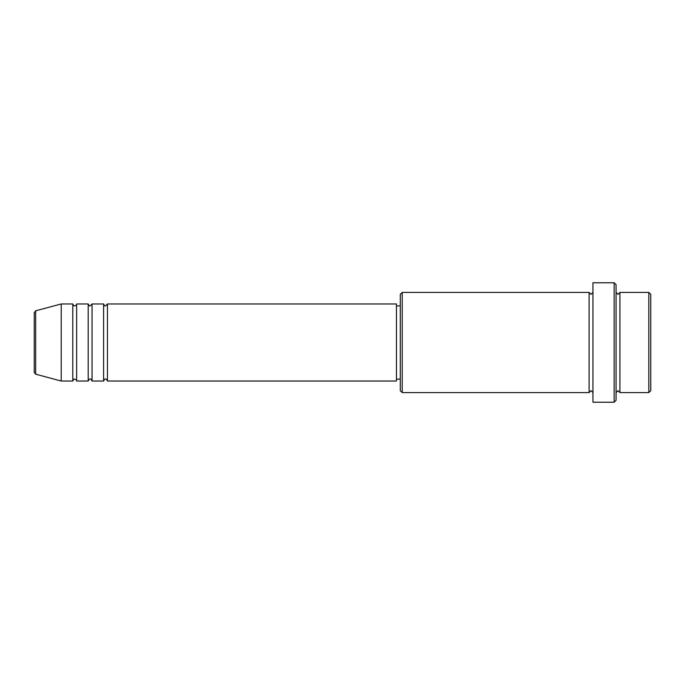 <?xml version="1.0" encoding="UTF-8"?>
<svg xmlns="http://www.w3.org/2000/svg" width="685" height="685" viewBox="0 0 685 685"><rect width="100%" height="100%" fill="white"/><g stroke="black" fill="none" stroke-linecap="round" stroke-linejoin="round"><path stroke-width="1.03" d="M34.25 372.323L34.25 312.677L35.68 310.81L35.68 374.19L34.25 372.323M107.459 303.969L107.459 381.031L396.444 381.031L396.444 303.969L107.459 303.969L105.533 305.895C105.062 306.281 104.42 305.638 103.606 303.969L103.606 381.031L92.047 381.031L92.047 303.969L103.606 303.969M88.194 303.969L88.194 381.031L76.634 381.031L76.634 303.969L88.194 303.969C89.007 305.638 89.649 306.281 90.12 305.895L92.047 303.969M72.781 303.969L72.781 381.031L61.222 381.031L61.222 303.969L72.781 303.969C73.595 305.638 74.237 306.281 74.708 305.895C76.36 305.125 77.003 304.483 76.634 303.969M648.823 292.409L650.75 294.336L650.75 390.664L648.823 392.591L648.823 292.409L619.925 292.409L619.925 392.591L648.823 392.591M402.223 392.591L400.297 390.664L400.297 294.336L402.223 292.409L402.223 392.591L589.1 392.591L589.1 292.409L591.027 294.336L592.953 292.409M614.145 282.777L616.072 284.703L616.072 400.297L614.145 402.223L614.145 282.777L592.953 282.777L592.953 402.223L614.145 402.223M616.072 292.409L617.998 294.336L619.925 292.409M396.444 379.105L400.297 379.105M35.68 374.19L61.222 381.031M35.68 310.81L61.222 303.969M402.223 292.409L589.1 292.409M396.444 305.895L400.297 305.895M589.1 392.591L591.027 390.664L592.953 392.591M619.925 392.591L617.998 390.664L616.072 392.591M76.634 381.031C77.003 380.517 76.36 379.875 74.708 379.105C74.237 378.719 73.595 379.362 72.781 381.031M92.047 381.031C91.233 379.362 90.591 378.719 90.12 379.105C89.649 378.719 89.007 379.362 88.194 381.031M107.459 381.031C106.646 379.362 106.004 378.719 105.533 379.105C105.062 378.719 104.42 379.362 103.606 381.031"/></g></svg>
